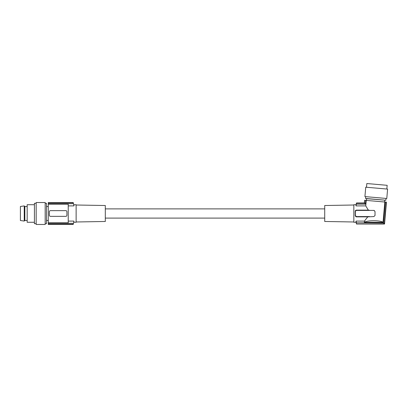 <?xml version="1.0" encoding="UTF-8"?>
<svg xmlns="http://www.w3.org/2000/svg" width="408" height="408" viewBox="0 0 408 408"><rect width="100%" height="100%" fill="white"/><g stroke="black" fill="none" stroke-linecap="round" stroke-linejoin="round"><path stroke-width="0.61" d="M370.076 210.421L373.922 210.421L375.018 211.517L375.018 215.47L373.922 216.566L367.756 216.862L364.421 221.095L356.036 221.095L356.449 222.824L356.036 221.095L356.036 222.268L353.843 222.268L353.843 204.719L356.036 204.719L356.036 205.892L365.752 205.892L368.348 210.125L356.48 210.125L355.205 211.517L355.205 215.47L356.48 216.566A1.097 1.097 0 0 1 355.378 215.47L355.378 211.517A1.097 1.097 0 0 1 356.48 210.421L370.076 210.421L368.348 210.125M356.281 210.14L356.011 210.217M355.96 210.237L355.659 210.431M355.45 210.656L355.266 211.018M355.235 211.13L355.378 211.517M368.944 187.466L365.741 187.185L364.92 196.585L386.779 198.497L387.6 189.098L368.944 187.466M355.21 215.73L355.96 216.75M356.011 216.776L356.357 216.857M356.475 216.862L367.756 216.862M353.843 205.005L324.717 205.515L324.717 221.478L353.843 221.983M364.844 200.277L365.752 200.359L365.42 204.163L364.589 203.209L364.599 200.257L364.364 202.965L356.51 202.965L356.036 205.892M365.752 200.359L366.231 200.399L365.752 205.892M365.42 204.163L356.449 204.163M386.835 189.031L387.161 185.314L369.811 183.794L366.833 183.534L366.506 187.252M364.625 200.257L364.385 202.99L356.51 202.99M384.316 223.778L383.489 222.824L385.305 202.067L386.213 202.149L384.316 223.778L356.51 224.028L356.036 222.268M366.455 200.42L366.608 198.681L385.856 200.231L365.527 198.451L365.685 196.651M356.51 223.997L384.52 223.997L386.458 202.169L384.545 224.028L356.51 224.028M366.231 200.399L385.305 202.067M384.826 202.026L383.051 222.268C379.986 220.192 367.746 220.192 364.319 222.268L364.421 221.095M383.489 222.824L356.449 222.824L356.449 223.778M383.051 222.268L364.319 222.268M364.589 203.209L356.449 203.209M369.541 216.566L356.48 216.566M373.922 210.421A1.097 1.097 0 0 1 374.34 210.508M76.128 221.983L105.31 221.478L105.31 205.515L76.128 205.005M73.721 204.78L76.128 204.719L76.128 222.268L73.705 222.268M73.261 202.771L48.266 202.771L73.205 202.552A43.88 43.88 0 0 1 73.261 202.771L73.481 203.679A43.88 43.88 0 0 1 73.93 205.892C73.639 204.332 73.639 204.332 73.93 205.892C73.639 204.332 73.639 204.332 73.93 205.892L68.233 205.892M73.2 224.466L48.266 224.466L48.266 202.771M48.266 202.552L73.2 202.526M48.266 222.824L68.233 222.824L68.233 204.163L48.266 204.163M49.363 215.251A1.097 1.097 0 0 0 50.459 216.347L65.816 216.347A1.097 1.097 0 0 0 66.912 215.251L66.912 211.737A1.097 1.097 0 0 0 65.816 210.64L50.459 210.64A1.097 1.097 0 0 0 49.363 211.737L49.363 215.251M73.481 203.679L48.266 203.679M48.266 224.436L73.205 224.436A43.88 43.88 0 0 0 73.261 224.216L73.481 223.309A43.88 43.88 0 0 0 73.93 221.095C73.639 222.656 73.639 222.656 73.93 221.095C73.639 222.656 73.639 222.656 73.93 221.095L68.233 221.095M73.481 223.309L48.266 223.309M73.261 224.216L48.266 224.216M45.171 203.291L46.487 203.291L46.487 223.696L45.171 223.696M45.171 202.526L45.171 224.466L36.174 224.466L36.174 202.526L45.171 202.526M36.174 223.696L34.42 223.696L34.42 203.291L36.174 203.291M34.42 222.268L27.178 222.268L27.178 204.719L34.42 204.719M24.842 219.203L24.842 206.53L24.24 205.923L24.24 221.065L24.842 220.463L24.842 219.203M24.24 205.923L20.4 206.474L20.4 220.514L24.24 221.065M383.255 184.972L371.132 183.911M356.48 210.125L356.48 210.421M386.014 198.426L385.856 200.231M105.31 218.101L324.717 218.101M356.036 204.719L356.51 202.965M48.266 220.463L46.487 220.463M27.178 220.463L24.842 220.463M384.749 200.272L384.596 202.006M48.266 206.53L46.487 206.53M27.178 206.53L24.842 206.53M366.608 198.681L365.527 198.451M105.31 208.886L324.717 208.886"/></g></svg>
